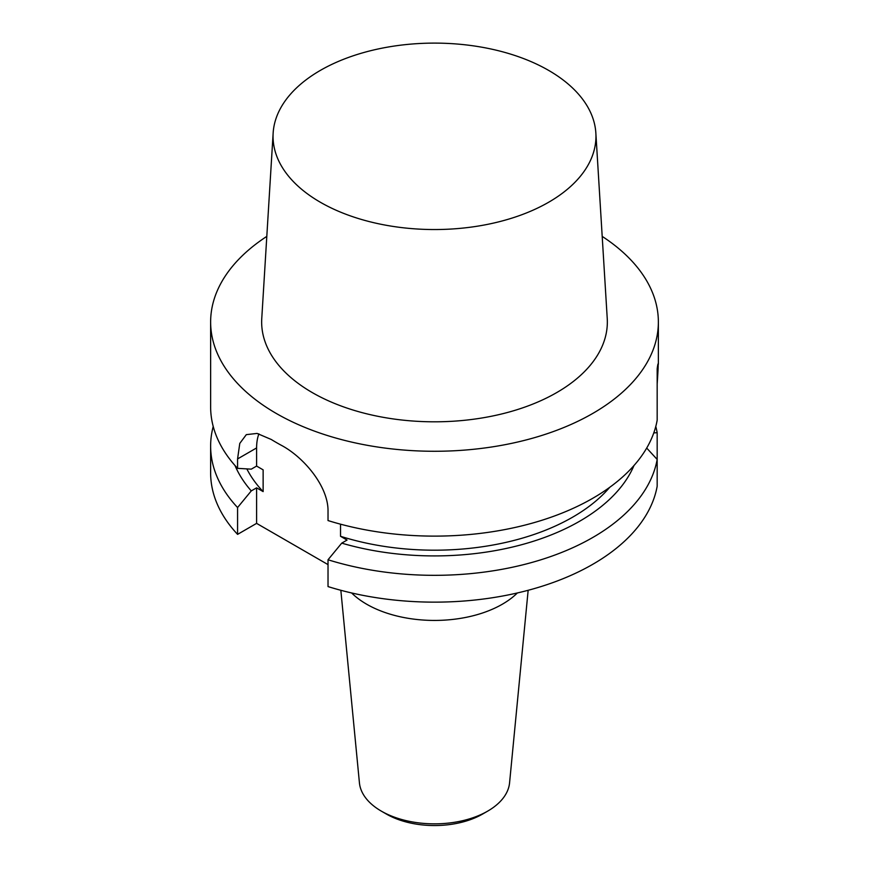 <?xml version="1.0" encoding="UTF-8"?>
<svg xmlns="http://www.w3.org/2000/svg" width="869" height="869" viewBox="0 0 869 869"><rect width="100%" height="100%" fill="white"/><g stroke="black" fill="none" stroke-linecap="round" stroke-linejoin="round"><path stroke-width="1.3" d="M266.805 236.39A223.865 129.253 0 0 0 210.635 322.019A223.865 129.253 0 0 0 434.5 451.272A223.865 129.253 0 0 0 658.365 322.019A223.865 129.253 0 0 0 602.195 236.39M340.844 590.29L359.429 782.86A75.179 43.407 0 0 0 381.339 811.135L386.357 814.036A68.075 39.301 0 0 0 482.643 814.036L487.661 811.135A75.179 43.407 0 0 0 509.571 782.86L528.156 590.29M381.339 811.135A75.179 43.407 0 0 0 487.661 811.135M351.63 592.962A95.948 55.388 0 0 0 517.37 592.962M646.699 448.067L657.17 459.44A223.865 129.253 180 0 1 328.026 559.766L341.734 543.136L347.057 540.062L340.529 536.292L340.529 524.181M633.99 465.523A205.377 118.575 180 0 1 341.734 543.136M256.605 466.077L251.271 469.151L237.574 468.348L237.574 458.93L256.605 447.937L256.605 466.077L263.133 469.847L263.133 491.604L256.605 487.835L251.271 490.909L237.574 507.539A223.865 129.253 180 0 1 210.635 446.069A223.865 129.253 180 0 1 213.22 426.473M251.271 490.909A205.377 118.575 180 0 1 235.01 465.523M655.78 426.473A223.865 129.253 180 0 1 657.17 432.697L657.17 486.26A223.865 129.253 0 0 1 328.026 586.586L328.026 559.766M657.17 432.697L653.781 432.914M210.635 446.069L210.635 472.888A223.865 129.253 0 0 0 237.574 534.37L256.605 523.377L328.026 564.611M237.574 507.539L237.574 534.37M256.605 487.835L256.605 523.377M609.756 487.292A195.438 112.84 180 0 1 340.529 536.292M263.133 491.604A195.438 112.84 180 0 1 246.85 468.902M256.605 447.937A56.854 32.826 60 0 1 258.886 433.848M657.17 384.087C658.517 364.002 658.517 358.908 657.17 368.782L657.17 420.238A223.865 129.253 180 0 1 328.026 520.564L328.026 511.157C328.373 486.195 303.585 457.072 281.306 445.286A223.865 129.253 0 0 1 271.258 439.475L257.072 433.425L246.318 434.641L239.779 443.407L237.574 458.93M658.365 322.019L658.365 364.165L657.17 368.782M237.574 468.348A223.865 129.253 180 0 1 210.635 406.866L210.635 322.019M548.665 70.411A161.449 93.211 0 0 0 375.365 49.587A161.449 93.211 0 0 0 273.148 133.022A161.449 93.211 0 0 0 320.335 202.238A161.449 93.211 0 0 0 498.915 221.801A161.449 93.211 0 0 0 595.852 133.022A161.449 93.211 0 0 0 548.665 70.411M595.852 133.022L607.235 318.488A172.844 99.794 180 0 1 503.466 413.525A172.844 99.794 180 0 1 312.275 392.582A172.844 99.794 180 0 1 261.765 318.488L273.148 133.022"/></g></svg>
